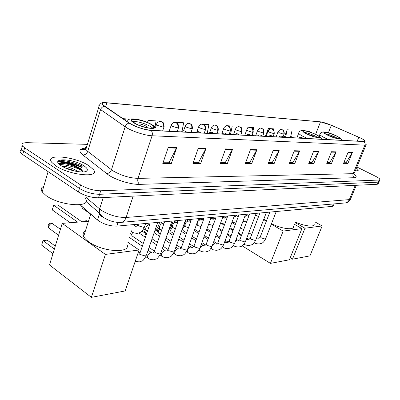 <?xml version="1.0" encoding="UTF-8"?>
<svg xmlns="http://www.w3.org/2000/svg" width="400" height="400" viewBox="0 0 400 400"><rect width="100%" height="100%" fill="white"/><g stroke="black" fill="none" stroke-linecap="round" stroke-linejoin="round"><path stroke-width="0.6" d="M334.225 203.9L333.565 205.505L332.415 206.365L116.82 226.13C109.625 226.175 103.175 224.125 97.475 219.99L80.03 204.72M82.075 167.245C73.325 163.2 65.255 161.355 57.87 161.705C65.255 161.355 73.325 163.2 82.075 167.245M21.795 149.66C19.94 150.24 19.53 151.255 20.575 152.7L22.73 154.585L78.36 191.985C84.745 195.79 91.45 197.73 98.47 197.81L377.305 184.275L378.205 183.695L378.925 181.995M87.41 144.355L27.3 142.68C22.63 142.66 21.02 143.755 22.47 145.965L24.64 147.83L80.545 184.9C86.96 188.68 93.68 190.64 100.7 190.78L379.1 180.045L378.2 182.16L379.095 181.59L378.2 182.16L99.585 194.3L378.2 182.16L377.305 184.275M80.545 184.9L79.45 188.45C85.85 192.24 92.565 194.19 99.585 194.3C92.565 194.19 85.85 192.24 79.45 188.45L23.68 151.21L79.45 188.45L78.36 191.985M20.575 152.7L21.52 149.335L23.68 151.21L21.52 149.335C20.465 147.89 20.885 146.885 22.78 146.32M88.885 165.71C75.32 156.47 44.3 153.28 51.755 162.34L55.73 165.785C69.62 175.445 100.73 178.285 93.455 169.665L88.885 165.71C75.32 156.47 44.3 153.28 51.755 162.34L55.73 165.785C69.62 175.445 100.73 178.285 93.455 169.665L88.885 165.71M83.045 166.37C75.125 162.78 67.235 160.71 59.38 160.155C67.235 160.71 75.125 162.78 83.045 166.37M360.24 137.905C363.045 139.245 364.635 140.27 365.015 140.98L363.96 141.47L150.895 130.275C143.18 129.4 136.015 127.01 129.4 123.105L102.99 104.91C101.755 103.265 103.045 102.585 106.865 102.865L320.5 121.895C323.245 122.255 326.865 123.38 331.365 125.285L360.24 137.905M360.35 137.91L331.445 125.275L320.31 121.805L106.64 102.735C101.635 102.45 100.865 103.615 104.33 106.23L129.105 123.065C133.805 126.375 145.32 130.21 151.145 130.42L364.16 141.57C366.295 141.485 365.165 140.335 360.78 138.115L360.35 137.91M168.25 147.37L162.79 163.53L171.305 163.54L176.74 147.6L168.25 147.37M163.235 162.22L169.24 162.24L176.74 147.6M169.075 162.24L171.305 163.54M198.295 148.175L192.92 163.555L200.645 163.565L205.995 148.38L198.295 148.175M193.355 162.31L198.62 162.325L205.995 148.38M198.46 162.325L200.645 163.565M225.585 148.9L220.3 163.58L227.34 163.585L232.6 149.09L225.585 148.9M220.73 162.39L225.365 162.4L232.6 149.09M225.205 162.4L227.34 163.585M250.485 149.565L245.3 163.6L251.74 163.605L256.905 149.735L250.485 149.565M245.72 162.46L249.805 162.475L256.905 149.735M249.65 162.475L251.74 163.605M348.135 152.17L343.44 163.68L347.795 163.685L352.46 152.285L348.135 152.17M343.825 162.745L346.065 162.755L352.46 152.285M345.925 162.755L347.795 163.685M331.52 151.725L326.73 163.67L331.41 163.67L336.17 151.85L331.52 151.725M327.115 162.7L329.635 162.705L336.17 151.85M329.495 162.705L331.41 163.67M313.615 151.25L308.725 163.655L313.77 163.655L318.635 151.385L313.615 151.25M309.12 162.645L311.96 162.655L318.635 151.385M311.815 162.655L313.77 163.655M294.27 150.735L289.275 163.635L294.735 163.64L299.695 150.88L294.27 150.735M289.685 162.59L292.88 162.6L299.695 150.88M292.735 162.6L294.735 163.64M273.295 150.175L268.205 163.62L274.125 163.625L279.19 150.33L273.295 150.175M268.62 162.53L272.23 162.54L279.19 150.33M272.08 162.54L274.125 163.625M355.355 170.73C357.465 170.955 358.435 170.675 358.28 169.89L356.5 167.96L358.28 169.89C358.435 170.675 357.465 170.955 355.355 170.73M379.1 180.045L379.99 179.485C379.72 178.71 378.24 177.64 375.55 176.28L356.9 167.005M182.01 131.38L183.66 122.775L176.385 122.28L176.235 122.715M154.97 126.96L156.095 120.91L148.135 120.37L147.46 122.445M125.615 120.535L125.915 118.865L122.85 118.66M253.22 129.855L253.71 127.515L248.01 127.13L247.47 128.605M273.41 129.835L273.615 128.86L268.335 128.505L265.42 136.295M290.67 136.705L292.105 130.11L287.195 129.78L284.335 137.29M309.21 131.815L309.33 131.275L306.775 131.105M207.215 133.235L208.945 124.485L202.18 124.26M230.51 134.46L232.22 126.06L226.055 125.64L225.88 126.14M226.055 125.64L225.96 126.11M252.105 135.2L252.025 135.59M248.01 127.13L247.765 128.315M268.335 128.505L267.445 132.695M287.195 129.78L285.555 137.355M176.385 122.28L176.295 122.74M148.135 120.37L147.735 122.56M335.895 135.74C329.015 132.775 325.125 131.78 324.215 132.765C324.53 133.35 325.78 134.18 327.96 135.25C334.875 138.235 338.795 139.245 339.72 138.27C339.4 137.67 338.125 136.825 335.895 135.74M338.09 138.68L335.33 137.14C331.505 135.37 328.155 134.24 325.27 133.75M295.195 222.01C304.795 226.33 314.935 227.375 314.145 224.09M334.555 137.83L333.155 137.015L328.445 135.48M292.48 259.19L304.955 228.22L322.18 225.955L309.93 255.88L292.48 259.19L290.2 257.81M304.955 228.22L294.995 222.515M315.02 221.93L322.18 225.955M315.63 134.485C310.26 131.805 302.26 129.825 303.265 131.445C303.61 132.055 304.845 132.89 306.975 133.95C312.37 136.66 320.43 138.65 319.425 137.045C319.08 136.415 317.815 135.565 315.63 134.485M317.885 137.575L315.055 135.95C310.91 134.02 307.3 132.825 304.22 132.375M271.48 223.755C281.915 228.96 294.545 230.43 293.425 226.46M263.875 219L266.44 220.925M314.205 136.755L312.68 135.81L307.5 134.2M270.415 263.38L283.165 231.08L301.925 228.615L289.41 259.775L270.415 263.38L242.16 245.83M283.165 231.08L271.33 224.145M266.33 221.215L263.63 219.635M258.535 216.65L255.6 214.93M294.31 224.24L301.925 228.615M150.845 124.295C143.505 120.015 128.965 117.505 132.22 121.165L135.1 123.32C142.52 127.69 157.105 130.145 153.89 126.57L150.845 124.295M152.965 128.24L150.195 126.27C143.375 122.9 137.465 121.29 132.465 121.44M85.38 231.04C83.18 232.32 82.61 234.125 83.665 236.455C84.505 238.17 86.185 239.94 88.705 241.765C102.57 252.3 132.1 253.73 126.79 244.115M153.655 127.275L154.165 127.615M153.56 127.565L153.965 127.865M147.075 127.71L147.225 127.02L145.9 126.02C140.94 123.835 138.155 123.345 137.545 124.55M52.94 253.72L41.66 245.16L43.035 240.57L54.355 249.09M91.37 297.355L105.415 254.41L139.085 249.99L125.165 290.945L91.37 297.355L49.505 264.945L62.22 223.385L77.665 222.13L53.66 205.205L52.24 209.925L70.245 222.73M53.66 205.205L57.855 204.97L81.835 221.79L88.47 221.255M105.415 254.41L62.22 223.385M127.495 241.995L139.085 249.99M43.035 240.57L47.235 240.145L55.255 246.145M195.07 229.59L194.71 229.45M183.57 230.85L182.94 230.445L182.72 229.745L182.935 228.38L184.715 225.955M171.62 232.16L170.935 231.71L170.715 230.95L170.93 229.645L172.45 227.4M169.015 229.48L170.05 230.15L170.045 228.655L171.49 226.785M159.195 233.52L158.445 233.025L158.225 232.2L158.44 230.96L159.635 229.015M155.525 230.09L157.575 231.44L157.565 229.945L158.71 228.285M146.175 234.92L145.445 234.39L145.23 233.495L146.38 230.655M141.97 231.035L144.585 232.785L144.58 231.29L145.43 229.89M132.79 236.41L131.9 235.805L131.695 234.83L132.65 232.315M43.795 186.285C41.08 187.505 40.53 189.365 42.145 191.88L46.16 195.645C60.305 206.12 92.635 208.08 85.36 198.53M62.27 166.4C66.905 166.18 72.21 167.945 78.195 171.69M65.06 167.84L72.52 170.035L74.64 171.04M83.765 165.72C72.42 158.01 48.72 157.75 61.26 165.775L62.23 166.375C69.925 171.095 85.195 173.69 87.02 170.695C87.92 169.395 86.84 167.74 83.765 165.72M82.755 171.975L80.485 168.67L74.665 165.435C68.995 163.245 64.46 162.35 61.055 162.745L59.16 164.13M59.21 163.805C62.255 161.875 78.005 166.415 82.72 171.465M58.785 163.735L60.415 162.835C63.98 162.455 68.81 163.48 74.91 165.905L81.645 169.7M333.395 203.97L332.415 206.365M99.465 213.75L97.475 219.99M118.04 222.405L116.82 226.13M85.775 197.205L101.44 210.4C109.5 215.225 117.725 217.58 126.115 217.47L349.33 199.615L350.75 198.595L356.28 185.295M355.26 185.345L349.33 199.615C348.47 201.51 347.1 202.62 345.21 202.945L344.73 202.99M103.23 197.575L99.585 209.005L99.265 212.95C99.745 215.195 101.045 216.59 103.165 217.14M98.47 197.81L100.7 190.78M22.73 154.585L24.64 147.83M85.845 149.47L80.69 149.365M85.995 201.525L99.265 212.95L101.3 215.52C102.66 217.18 105.66 218.945 110.31 220.81C114.225 222.115 117.835 222.635 121.155 222.37C123.445 221.935 125.1 220.3 126.115 217.47L133.17 196.125M350.485 199.28C349.245 201.53 347.485 202.75 345.21 202.945L120.47 222.42M353.42 173.855C356.735 176.205 357.08 177.485 354.455 177.7L139.71 184.37C137.94 182.97 137.37 180.97 138.005 178.38L353.095 173.68L354.49 172.825L365.985 145.025M139.71 184.37C131.72 184.755 116.655 180.315 108.83 175.22L82.87 154.995C78.26 150.975 79.07 148.705 85.295 148.185M129.105 123.065C127.235 123.53 125.92 124.78 125.16 126.805L111.48 169.74L113.365 171.045C121.51 175.625 129.725 178.07 138.005 178.38L152.07 135.765C144.975 135.575 130.86 130.885 125.16 126.805L98.515 108.105C97.575 106.97 97.7 106.175 98.89 105.72M104.33 106.23C102.49 106.65 101.215 107.84 100.505 109.8L87.735 151.355L111.48 169.74C110.465 172.22 108.8 173.5 106.48 173.575M151.145 130.42C152.34 131.905 152.65 133.685 152.07 135.765L364.88 145.145L365.07 143.21L364.16 141.57M366.195 144.51L364.88 145.145L353.095 173.68C352.555 175.425 353.01 176.765 354.455 177.7M86.775 146.44C85.19 147.05 84.88 148.065 85.84 149.49L87.735 151.355C86.775 153.75 85.155 154.965 82.87 154.995M106.865 102.865L105.605 106.94M358.79 137.245L357.205 141.115M331.365 125.285L328.39 132.775M320.5 121.895L315.615 134.345M273.125 150.625L278.975 150.775M294.1 151.17L299.49 151.305M313.45 151.665L318.43 151.795M331.355 152.13L335.975 152.25M347.98 152.555L352.27 152.67M250.31 150.04L256.69 150.2M225.41 149.395L232.38 149.575M198.115 148.69L205.77 148.89M168.065 147.915L176.51 148.135M327.74 135.235C336.78 139.67 345.425 140.115 336.11 135.75C327.37 131.46 318.465 130.82 327.74 135.235M328.735 139.62L325.1 138.005C322.01 136.48 320.245 135.295 319.8 134.45L319.995 133.875M306.73 133.935C316.005 138.565 325.445 139.05 315.865 134.5C306.915 130.03 297.205 129.335 306.73 133.935M307.68 138.515L303.93 136.83C300.915 135.32 299.17 134.125 298.685 133.245L298.91 132.55M134.65 123.295C145.28 129.45 162.575 130.34 151.275 124.32C141.15 118.445 123.605 117.185 134.65 123.295M60.425 229.255L52.01 223.41C50.5 223.695 49.42 224.685 48.765 226.39L48.775 228.09L49.95 228.955M302.82 138.26L301.86 137.47L300.715 137.205L298.515 138.035M256.56 237.99L257.64 238.145M260.42 236.51L260.3 236.825L261.415 237.92L265.11 239.035L265.715 238.58L276.24 211.515M254.7 242.96L254.27 242.69C254.975 243.455 256.63 243.88 259.25 243.98C261.715 243.215 263.015 243.69 265.595 238.89M293.225 137.755L292.25 136.95L291.095 136.68C291.005 136.445 290.26 136.725 288.855 137.525M246.22 239.53L247.02 239.245L247.65 239.535M250.415 237.87L250.285 238.21L251.39 239.31L255.165 240.445L255.805 239.955L266.41 212.415M244.65 244.43L244.11 243.995M283.245 137.23L282.26 136.41L281.09 136.135C280.995 135.895 280.235 136.185 278.81 137M235.445 241.22L236.52 240.685L237.29 240.98M240.03 239.28L239.89 239.655L240.985 240.75L244.84 241.91L245.515 241.385L256.205 213.35M234.225 245.955L233.58 245.3M272.86 136.685L271.865 135.85L270.68 135.57C270.555 135.33 269.78 135.625 268.36 136.45M224.2 243.085L225.715 242.17L226.535 242.48M229.24 240.75L229.085 241.155L230.17 242.25L234.11 243.435L234.825 242.865L245.59 214.325M223.39 247.54L222.665 246.585M262.04 136.115L261.035 135.265L259.84 134.98C259.68 134.74 258.89 135.04 257.475 135.875M212.435 245.215L214.485 243.715L215.355 244.045M218.015 242.275L217.855 242.715L218.925 243.815L222.955 245.015L223.71 244.405L234.55 215.335M212.135 249.19L211.55 248.805L211.36 247.78M250.765 135.525L249.75 134.655L248.54 134.365C248.37 134.12 247.565 134.425 246.13 135.28M200.115 247.76L202.805 245.32L203.725 245.67M206.34 243.865L206.165 244.345L207.22 245.435L211.345 246.66L212.145 246.005L223.06 216.39M200.42 250.9L199.785 250.475L199.925 248.175C196.69 254.1 195.755 252.84 193.195 253.855C190.225 253.73 188.34 253.18 187.535 252.215C187.23 249.875 188.265 248.135 190.64 246.995L191.615 247.36M239 134.905L237.97 134.02L236.75 133.725C236.765 133.44 235.945 133.75 234.295 134.66M194.18 245.52L193.995 246.04L195.03 247.125L199.25 248.375L200.1 247.665L211.085 217.49M188.23 252.685L186.57 251.58M226.715 134.26L225.675 133.355L224.44 133.05C224.425 132.765 223.59 133.085 221.935 134.01M175.525 254.545L174.77 254.025C174.47 251.635 175.54 249.87 177.965 248.74L179.005 249.125M181.51 247.245L181.305 247.815L182.325 248.89L186.645 250.165L187.545 249.395L198.6 218.635M213.87 133.585L212.82 132.66L211.575 132.35C211.245 132.11 210.395 132.435 209.02 133.33M162.275 256.485L161.45 255.905C161.165 253.465 162.265 251.68 164.745 250.555L165.85 250.965M168.285 249.045L168.065 249.665L169.065 250.73L173.495 252.03L174.45 251.2L185.565 219.83M200.435 132.88L199.37 131.93L198.115 131.62C197.725 131.38 196.855 131.715 195.505 132.62M148.445 258.51L147.55 257.865C147.28 255.37 148.415 253.57 150.95 252.455L152.125 252.885M154.48 250.92L154.245 251.605L155.22 252.65L159.76 253.98L160.775 253.08L171.95 221.075M186.36 132.14L185.285 131.17L184.015 130.85C183.595 130.615 182.705 130.955 181.345 131.875M84.3 221.59L85.945 220.645L86.865 220.89L85.57 221.49M137.51 254.63L137.78 254.89M140.05 252.885L139.795 253.63L140.75 254.66L145.405 256.015L146.485 255.04L157.71 222.38M278.08 131.66L279.33 132.795L283.68 134.195L284.195 133.94C284.485 130.165 282.17 129.605 281.65 129.625M283.68 134.195C284.23 132.25 283.76 130.8 282.265 129.835L281.19 129.575C280.645 129.105 279.585 129.875 278.005 131.875L276.125 136.855M247.195 214.34L247.075 214.65L248.84 216.015M268.06 131.03L269.29 132.185L273.74 133.615L274.285 133.34C273.795 127.965 273.48 130.39 271.685 128.955M273.74 133.615C274.295 131.63 273.815 130.15 272.305 129.165L271.225 128.905C270.63 128.44 269.55 129.225 267.98 131.265L266.085 136.33M236.915 215.29L236.79 215.62L238.205 216.825M257.64 130.38L258.855 131.555L263.4 133.01L263.98 132.715C263.475 127.28 263.15 129.71 261.33 128.255M263.4 133.01C263.965 130.985 263.48 129.475 261.955 128.475L260.86 128.21C260.245 127.73 259.14 128.54 257.555 130.635L255.65 135.78M222.525 217.835L223.565 218.06M226.24 216.275L226.105 216.635L227.145 217.63M246.8 129.7L246.71 129.975L247.99 130.895L252.645 132.38L253.265 132.06C252.73 126.55 252.375 128.985 250.555 127.535M252.645 132.38C253.215 130.315 252.725 128.775 251.18 127.755L250.075 127.485C250.475 127.31 247.6 127.405 246.71 129.975L244.795 135.21M210.345 219.525L211.82 218.82L212.51 219.12M209.425 224.25L208.795 223.78M215.15 217.295L215.005 217.685L215.65 218.425M235.515 128.99L235.415 129.295L236.68 130.205L241.445 131.725L242.1 131.38C241.53 125.765 241.165 128.25 239.33 126.78M241.445 131.725C242.015 129.62 241.525 128.045 239.965 127.005L238.845 126.73C239.25 126.55 236.305 126.655 235.415 129.295L233.49 134.615M197.86 225.44L197.24 225.035L197.255 222.87C198.025 221.09 199.035 220.1 200.285 219.905L201.02 220.225M203.615 218.36L203.705 219.17M223.75 128.255L223.645 128.585L224.89 129.49L229.77 131.04L230.47 130.665C229.88 124.995 229.49 127.47 227.635 125.99M229.77 131.04C230.35 128.89 229.85 127.285 228.275 126.22L227.145 125.94C227.505 125.745 224.505 125.905 223.645 128.585L221.715 134M185.83 226.68L185.155 226.235L185.165 224.06C185.945 222.245 186.985 221.235 188.29 221.035L189.065 221.37M211.48 127.49L211.365 127.845L212.59 128.74L217.595 130.325L218.335 129.92C218.02 124.635 217.085 126.385 215.435 125.17M217.595 130.325C218.175 128.13 217.67 126.49 216.08 125.405L214.94 125.12C215.295 124.915 212.22 125.095 211.365 127.845L209.59 132.895M173.305 227.97L172.565 227.475L172.575 225.305C173.365 223.45 174.435 222.42 175.79 222.21L176.62 222.565M184.31 223.375L185.055 222.71L186.095 219.78M198.67 126.685L198.545 127.08L199.75 127.96L204.88 129.585L205.67 129.145C205.095 123.44 204.55 125.755 202.7 124.315M204.88 129.585C205.465 127.335 204.95 125.66 203.345 124.555L202.195 124.265C201.045 123.9 199.83 124.84 198.545 127.08L196.91 131.795M160.25 229.315L159.445 228.765L159.45 226.595C160.25 224.705 161.36 223.65 162.77 223.435L163.65 223.81M170.705 224.64L172.15 223.92L173.18 220.965M185.28 125.85L185.15 126.275L186.325 127.145L191.59 128.805L192.435 128.325C192.05 122.865 191.025 124.63 189.39 123.42M191.59 128.805C192.18 126.505 191.66 124.795 190.04 123.665L188.875 123.365C189.185 123.135 185.96 123.4 185.15 126.275L183.58 130.865M146.635 230.715L145.755 230.105L145.76 227.945C146.575 226.015 147.715 224.94 149.19 224.71L149.63 224.775M156.51 225.875L157.68 225.96L158.68 225.175L159.705 222.2M171.275 124.975L171.135 125.44L172.28 126.29L177.685 127.99L178.59 127.47C178.175 121.945 177.12 123.7 175.46 122.485M177.685 127.99C178.28 125.64 177.755 123.885 176.12 122.73L174.945 122.43C175.245 122.185 171.93 122.48 171.135 125.44L169.185 131.24M135.01 226.045L136.01 226.46M138.275 224.385L138.055 225.04L138.98 225.98L143.55 227.335L144.615 226.485L145.635 223.49M144.4 227.13C142.99 230.865 139.875 232.78 139.85 232.6L137.1 233.38C133.985 233.07 132.105 232.445 131.46 231.5L131.265 230.73M156.605 124.055L156.46 124.565L157.57 125.4L163.125 127.14L164.09 126.575C163.685 121.045 162.53 122.69 160.88 121.505M163.125 127.14C163.725 124.73 163.195 122.935 161.54 121.755L160.36 121.45C160.6 121.18 157.21 121.555 156.46 124.565L155.485 127.52M82.98 208.78L82.145 208.21L82.145 206.575M81.735 167.55C73.12 163.605 65.17 161.795 57.885 162.11M82.195 167.135C73.505 163.13 65.41 161.245 57.91 161.485M82.465 170.79C75 166.965 67.37 164.87 59.57 164.505M365.015 140.98L364.85 141.385M106.015 102.69C101.765 101.81 99.27 103.615 98.515 108.105L85.84 149.49L84.49 149.91C84.335 150.105 81.335 149.55 86.12 148.575M379.82 179.88L379.095 181.59M22.47 145.965L21.52 149.335M341.805 140.31C341.795 139.155 340.02 137.685 336.48 135.9M319.08 136.275L320.69 132.87L323.1 131.87L328.9 132.93L336.205 135.765M339.565 138.66L339.72 138.27M321.61 139.245C321.43 137.88 319.66 136.36 316.3 134.68M296.87 137.945L298.685 133.245C299.465 128.01 309.195 131.36 315.965 134.515M319.24 137.515L319.425 137.045M83.665 236.455L90.735 214.09L82.145 208.21L81.575 206.075M153.365 128.155L153.89 126.57M152.64 125.095C142.66 118.9 127.005 116.81 126.895 121.405M147.005 127.695L147.225 127.02M52.605 223.455L51.07 223.075M58.575 235.29L48.775 228.09C47.57 225.58 48.265 223.91 50.865 223.09M303.075 138.275L301.205 137.25M249.075 239.515L246.765 238.105M241.66 234.98L238.52 233.065M233.31 229.875L229.905 227.795M258.66 238.25C259.04 238.385 259.585 237.91 260.3 236.825L269.855 212.1M257.195 237.88L256.715 237.59M251.69 234.545L248.79 232.79M243.665 229.685L240.515 227.78M235.285 224.61L231.865 222.54M293.495 137.77L291.595 136.725M244.06 244.06L244.195 244.14C244.89 244.92 246.58 245.365 249.27 245.47C251.75 244.695 253.065 245.18 255.675 240.29M238.89 240.86L236.205 239.2M231.02 235.995L227.63 233.895M222.335 230.625L218.655 228.345M248.67 239.635L250.285 238.21L259.93 213.01M247.185 239.255L246.49 238.83M241.385 235.705L238.25 233.785M233.045 230.595L229.64 228.51M224.32 225.255L221.695 223.645M210.915 217.95L212.96 219.205M283.53 137.245L281.595 136.185M233.46 245.47L233.725 245.635C234.42 246.44 236.15 246.9 238.91 247.02C241.4 246.165 242.565 246.935 245.38 241.75M228.29 242.235L225.23 240.32M219.965 237.025L216.3 234.73M210.915 231.365L206.94 228.875M238.295 241.075L239.89 239.655L249.62 213.955M236.8 240.685L235.865 240.105M230.68 236.895L227.295 234.795M222 231.52L218.325 229.24M212.92 225.895L211.705 225.14M199.565 218.545L202.24 220.2M273.16 136.7L271.195 135.62M222.435 246.925L222.855 247.19C223.61 248.045 225.375 248.525 228.15 248.63C230.66 247.765 231.835 248.535 234.675 243.265M217.245 243.64L213.815 241.465M208.46 238.075L204.505 235.565M199.03 232.1L194.735 229.38M227.52 242.565L229.085 241.155L238.91 214.935M226.005 242.17L224.82 241.425M219.555 238.125L215.895 235.83M210.515 232.455L206.545 229.965M262.36 136.135L260.36 135.03M210.965 248.425L211.55 248.805C212.3 249.685 214.1 250.185 216.96 250.3C219.48 249.355 220.5 250.42 223.55 244.835M205.735 245.075L201.93 242.63M196.49 239.14L192.215 236.4M186.65 232.825L182.94 230.445M216.315 244.12L217.855 242.715L227.765 215.96M214.79 243.715L213.33 242.785M207.98 239.39L204.025 236.88M198.56 233.405L194.27 230.685M182.295 229.06L182.72 229.745M251.105 135.54L249.07 134.415M199.02 249.98L199.785 250.475C200.595 251.41 202.44 251.935 205.32 252.045C207.86 251.07 208.855 252.2 211.975 246.475M193.73 246.54L189.55 243.82M184.015 240.22L179.405 237.22M173.735 233.535L170.935 231.71M204.66 245.735L206.165 244.345L216.165 217.02M203.12 245.32L201.365 244.19M195.925 240.69L191.66 237.945M186.1 234.365L181.47 231.39M169.89 229.6L170.715 230.95M239.36 134.925L237.29 133.775M181.2 248.035L176.64 245.025M171.005 241.31L166.03 238.03M160.26 234.225L158.445 233.025M192.525 247.42L193.995 246.04L204.08 218.13M190.97 246.99L188.895 245.64M183.365 242.03L178.765 239.025M173.105 235.335L168.11 232.075M157.415 230.845L158.225 232.2M227.095 134.28L224.985 133.105M173.585 253.23L174.77 254.025C175.63 255.05 177.56 255.625 180.56 255.745C183.12 254.735 184.11 255.965 187.35 249.96M168.035 249.515L163.16 246.25M157.425 242.41L152.06 238.82M146.185 234.885L145.445 234.39M179.88 249.175L181.305 247.815L191.475 219.285M178.305 248.73L175.89 247.13M170.265 243.41L165.3 240.12M159.54 236.305L154.15 232.735M144.43 232.135L145.23 233.495M214.28 133.605L212.13 132.405M178.325 220.49L168.065 249.665L166.705 251.035M160.025 254.935L161.45 255.905C162.3 256.965 164.275 257.57 167.385 257.715C169.96 256.625 170.8 258.135 174.24 251.81M154.325 251.055L149.08 247.49M143.245 243.52L131.9 235.805M130.285 233.65L131.06 234.175M165.1 250.545L162.315 248.675M156.59 244.825L151.235 241.225M145.37 237.28L138.975 232.98M130.905 233.47L131.695 234.83M200.87 132.905L198.675 131.675M145.85 256.69L147.55 257.865C148.45 258.995 150.475 259.63 153.625 259.775L156.34 258.89C157.105 258.97 158.51 257.26 160.55 253.75M140.11 252.72L138.53 251.63M152.92 252.91L154.245 251.605L164.58 221.75M151.315 252.44L148.13 250.265M142.3 246.28L129.085 237.245M186.825 132.165L184.585 130.905M87.285 220.925L86.115 220.635M150.21 223.07L139.795 253.63L138.64 255.025M135.245 261.29L139.245 261.925L141.975 261.025C142.765 261.095 144.185 259.34 146.24 255.77M242.875 221.525L246.655 221.785M283.09 136.84L284.11 134.16M245.35 216.165C245.65 216.4 246.225 215.895 247.075 214.65L247.255 214.17M235.2 217.11L234.13 216.47M231.94 222.345L235.905 222.95M273.06 136.595L274.195 133.575M235.085 217.14L236.98 215.115M224.775 218.065L222.87 216.91M223.065 217.785L222.64 217.53M262.7 136.15L263.885 132.97M220.58 223.12L224.74 224.125M224.425 218.15L224.645 218.1C224.885 218.275 225.375 217.785 226.105 216.635L226.305 216.09M213.915 219.03L211.355 217.465M211.975 218.83L210.85 218.14M251.965 135.585L253.16 132.335M208.775 223.835L208.855 223.885C209.35 224.49 210.775 224.965 213.135 225.305M213.35 219.205L213.595 219.15C213.75 219.375 214.22 218.89 215.005 217.685L215.215 217.11M202.585 220L200.155 218.49M200.45 219.915L198.56 218.74M240.785 135L241.99 131.68M196.47 224.555L197.24 225.035C197.72 225.585 198.995 226.07 201.06 226.49M201.84 220.3L203.685 218.165M190.775 220.975L188.515 219.555M188.45 221.045L186.4 219.75M229.13 134.39L230.35 130.995M183.785 225.365L185.155 226.235C185.58 226.71 186.69 227.19 188.485 227.675M189.86 221.435L190.94 220.79M177.92 221.63L176.405 220.665M183.425 225.87L184.885 223.205M175.96 222.22L173.89 220.9M216.98 133.75L218.21 130.28M170.985 226.455L175.385 228.855M164.42 222.22L163.805 221.825M169.4 228.385C170.32 227.595 171.175 226.285 171.965 224.46M162.945 223.445L160.86 222.095M204.29 133.085L205.535 129.535M157.625 227.575L161.72 230.02M154.895 230.575C156.26 229.71 157.455 228.11 158.48 225.765M149.365 224.72L147.265 223.34M191.035 132.385L192.285 128.755M143.68 228.725L147.455 231.155M138.035 224.97L136.995 224.28M138.355 224.155L136.75 226.595M135.185 226.055L133.255 224.765M177.17 131.655L178.43 127.94M131.46 231.5L131.09 231.25M162.65 130.895L163.92 127.085M84.75 171.765L87.02 170.695M42.145 191.88L48.105 171.645M74.665 165.435L74.91 165.905M61.055 162.745L60.415 162.835M72.775 170.585L72.52 170.035"/></g></svg>
